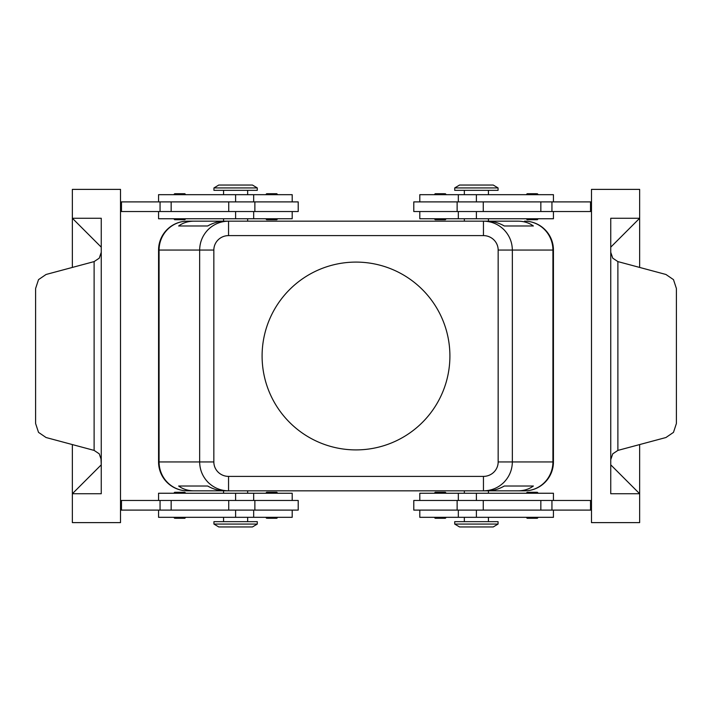 <?xml version="1.0" encoding="UTF-8"?>
<svg xmlns="http://www.w3.org/2000/svg" width="712" height="712" viewBox="0 0 712 712"><rect width="100%" height="100%" fill="white"/><g stroke="black" fill="none" stroke-linecap="round" stroke-linejoin="round"><path stroke-width="1.07" d="M175.464 518.283L179.753 518.283L175.464 518.283M292.196 510.103L292.196 517.321L158.562 517.321L158.562 510.103M267.445 518.283L271.726 518.283L267.445 518.283M271.726 518.283L276.781 518.283L271.726 518.283M235.61 521.656L213.938 521.656L213.938 524.068L257.281 524.068L257.281 521.656L235.61 521.656M257.281 524.068L252.466 526.951L218.753 526.951L213.938 524.068M228.739 510.103L171.156 510.103L171.156 500.465L298.212 500.465L298.212 510.103L228.739 510.103L228.739 500.465M120.515 510.103L171.156 510.103M100.926 457.211L101.255 464.829L72.357 493.728L72.357 522.617L120.515 522.617L120.515 189.383L72.357 189.383L72.357 267.427M46.066 437.524L38.519 432.371L35.6 423.507L35.6 288.493L38.519 279.629L46.066 274.476L94.118 261.598L94.118 450.402L46.066 437.524M101.255 459.703L99.262 453.838L94.118 450.402M72.357 444.573L72.357 493.728L101.255 493.728L101.255 218.273L72.357 218.273L101.255 247.171L101.255 252.297L99.262 258.162L94.118 261.598M120.515 211.535L298.212 211.535L298.212 201.897L254.869 201.897L254.869 211.535M120.515 500.465L171.156 500.465M120.515 201.897L254.869 201.897M292.196 201.897L292.196 194.679L158.562 194.679L158.562 201.897M121.476 201.897L121.476 211.535M158.562 211.535L158.562 218.753L292.196 218.753L292.196 211.535M158.562 500.465L158.562 493.247L292.196 493.247L292.196 500.465M185.77 493.247L184.809 492.286L174.689 492.286L173.728 493.247M277.742 493.247L276.781 492.286L266.671 492.286L265.709 493.247M553.438 500.465L553.438 493.247L419.804 493.247L419.804 500.465M434.258 493.247L435.219 492.286L445.329 492.286L446.291 493.247M526.23 493.247L527.192 492.286L537.311 492.286L538.272 493.247M591.485 500.465L413.788 500.465L413.788 510.103L457.131 510.103L457.131 500.465M591.485 510.103L457.131 510.103M419.804 510.103L419.804 517.321L553.438 517.321L553.438 510.103M639.643 267.427L639.643 218.273L610.745 218.273L610.745 493.728L639.643 493.728L610.745 464.829L610.745 459.703L612.738 453.838L617.883 450.402L665.934 437.524L673.481 432.371L676.4 423.507L676.4 288.493L673.481 279.629L665.934 274.476L617.883 261.598L612.738 258.162L610.745 252.297L610.745 247.171L639.643 218.273L639.643 189.383L591.485 189.383L591.485 522.617L639.643 522.617L639.643 444.573M591.485 201.897L413.788 201.897L413.788 211.535L457.131 211.535L457.131 201.897M591.485 211.535L457.131 211.535M419.804 201.897L419.804 194.679L553.438 194.679L553.438 201.897M536.537 193.717L532.247 193.717L536.537 193.717M444.555 193.717L440.274 193.717L444.555 193.717M553.438 211.535L553.438 218.753L419.804 218.753L419.804 211.535M526.23 218.753L527.192 219.714L537.311 219.714L538.272 218.753M434.258 218.753L435.219 219.714L445.329 219.714L446.291 218.753M440.274 193.717L435.219 193.717L440.274 193.717M590.524 510.103L590.524 500.465M434.258 517.321L435.219 518.283L445.329 518.283L446.291 517.321M526.23 517.321L527.192 518.283L537.311 518.283L538.272 517.321M454.719 524.068L454.719 521.656L498.062 521.656L498.062 524.068L454.719 524.068L459.534 526.951L493.247 526.951L498.062 524.068M476.39 190.344L498.062 190.344L498.062 187.932L454.719 187.932L454.719 190.344L476.39 190.344M454.719 187.932L459.534 185.049L493.247 185.049L498.062 187.932M193.975 221.165L224.867 221.165C218.958 221.21 213.226 222.811 207.681 225.98L178.632 225.98C182.966 222.811 188.084 221.21 193.975 221.165L187.452 221.165A28.889 28.889 0 0 0 158.562 250.054L158.562 461.946A28.889 28.889 0 0 0 187.452 490.835L193.975 490.835C188.084 490.791 182.966 489.188 178.632 486.02L207.681 486.02C213.226 489.188 218.958 490.791 224.867 490.835L193.975 490.835M167.026 482.371A28.889 28.889 0 0 0 187.452 490.835A28.889 28.382 -90 0 1 167.391 482.371A28.889 28.382 -90 0 1 159.079 461.946L159.079 250.054L199.654 250.054L199.654 461.946C199.787 469.867 202.609 476.675 208.118 482.371C213.814 487.889 220.622 490.71 228.552 490.835L228.552 476.39A14.712 14.445 180 0 1 213.84 461.946L213.84 250.054A14.712 14.445 180 0 1 228.552 235.61L228.552 221.165C220.622 221.29 213.814 224.111 208.118 229.629C202.609 235.325 199.787 242.133 199.654 250.054L213.84 250.054M518.024 490.835L487.133 490.835C493.042 490.791 498.774 489.188 504.318 486.02L533.368 486.02C529.034 489.188 523.916 490.791 518.024 490.835L524.548 490.835A28.889 28.889 0 0 0 553.438 461.946L553.438 250.054A28.889 28.889 0 0 0 524.548 221.165A28.889 28.382 90 0 1 544.609 229.629A28.889 28.382 90 0 1 552.921 250.054L552.921 461.946L512.346 461.946L512.346 250.054C512.213 242.133 509.392 235.325 503.882 229.629C498.186 224.111 491.378 221.29 483.448 221.165L518.024 221.165C523.916 221.21 529.034 222.811 533.368 225.98L504.318 225.98C498.774 222.811 493.042 221.21 487.133 221.165L483.448 221.165L483.448 235.61A14.712 14.445 0 0 1 498.16 250.054L498.16 461.946A14.712 14.445 0 0 1 483.448 476.39L483.448 490.835C491.378 490.71 498.186 487.889 503.882 482.371C509.392 476.675 512.213 469.867 512.346 461.946L498.16 461.946M158.562 250.054L159.079 250.054A28.889 28.382 -90 0 1 167.391 229.629A28.889 28.382 -90 0 1 187.452 221.165L518.024 221.165M178.632 225.98L207.681 225.98M504.318 225.98L533.368 225.98M449.904 356A93.904 93.904 0 0 1 356 449.904A93.904 93.904 0 0 1 262.096 356A93.904 93.904 0 0 1 356 262.096A93.904 93.904 0 0 1 449.904 356M187.452 490.835L524.548 490.835A28.889 28.382 90 0 0 544.609 482.371A28.889 28.382 90 0 0 552.921 461.946L553.438 461.946M178.632 486.02L207.681 486.02M504.318 486.02L533.368 486.02M532.247 193.717L527.192 193.717L532.247 193.717M590.524 201.897L590.524 211.535M121.476 510.103L121.476 500.465M277.742 218.753L276.781 219.714L266.671 219.714L265.709 218.753M185.77 218.753L184.809 219.714L174.689 219.714L173.728 218.753M277.742 194.679L276.781 193.717L266.671 193.717L265.709 194.679M185.77 194.679L184.809 193.717L174.689 193.717L173.728 194.679M257.281 187.932L257.281 190.344L213.938 190.344L213.938 187.932L257.281 187.932L252.466 185.049L218.753 185.049L213.938 187.932M179.753 518.283L184.809 518.283L179.753 518.283M235.61 510.103L235.61 517.321M235.61 201.897L235.61 194.679M160.058 201.897L160.058 211.535M171.156 201.897L171.156 211.535M228.739 201.897L228.739 211.535M235.61 493.247L235.61 500.465M476.39 510.103L476.39 517.321M617.883 450.402L617.883 261.598M476.39 201.897L476.39 194.679M476.39 218.753L476.39 211.535M551.942 510.103L551.942 500.465M540.844 510.103L540.844 500.465M483.261 510.103L483.261 500.465M476.39 493.247L476.39 500.465M213.84 461.946L158.562 461.946M553.438 250.054L498.16 250.054M228.552 235.61L483.448 235.61M483.448 476.39L228.552 476.39M483.261 201.897L483.261 211.535M540.844 201.897L540.844 211.535M551.942 201.897L551.942 211.535M160.058 510.103L160.058 500.465M235.61 218.753L235.61 211.535M173.728 517.321L174.689 518.283M253.668 517.321L253.668 510.103M223.568 517.321L223.568 521.656M265.709 517.321L266.671 518.283M277.742 517.321L276.781 518.283M247.651 517.321L247.651 521.656M253.668 218.753L253.668 211.535M223.568 490.835L223.568 493.247M464.349 490.835L464.349 493.247M458.332 493.247L458.332 500.465M538.272 194.679L537.311 193.717M488.432 194.679L488.432 190.344M446.291 194.679L445.329 193.717M458.332 194.679L458.332 201.897M488.432 221.165L488.432 218.753M458.332 211.535L458.332 218.753M434.258 194.679L435.219 193.717M464.349 194.679L464.349 190.344M458.332 510.103L458.332 517.321M464.349 517.321L464.349 521.656M488.432 521.656L488.432 517.321M247.651 490.835L247.651 493.247M488.432 493.247L488.432 490.835M464.349 221.165L464.349 218.753M247.651 221.165L247.651 218.753M223.568 218.753L223.568 221.165M526.23 194.679L527.192 193.717M253.668 500.465L253.668 493.247M254.869 500.465L254.869 510.103M253.668 201.897L253.668 194.679M247.651 194.679L247.651 190.344M223.568 190.344L223.568 194.679M185.77 517.321L184.809 518.283"/></g></svg>
